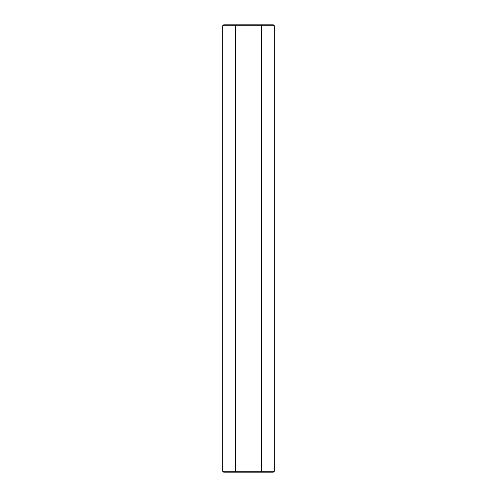 <?xml version="1.0" encoding="UTF-8"?>
<svg xmlns="http://www.w3.org/2000/svg" width="497" height="497" viewBox="0 0 497 497"><rect width="100%" height="100%" fill="white"/><g stroke="black" fill="none" stroke-linecap="round" stroke-linejoin="round"><path stroke-width="0.75" d="M274.325 471.255L273.294 472.15L236.106 472.15L235.59 471.255L274.325 471.255L274.325 25.745L222.675 25.745L222.675 471.255L235.59 471.255L235.59 25.745L236.106 24.85L273.294 24.85L274.325 25.745M260.894 472.15L261.41 471.255L261.41 25.745L260.894 24.85M236.106 472.15L223.706 472.15L222.675 471.255M222.675 25.745L223.706 24.85L236.106 24.85"/></g></svg>
